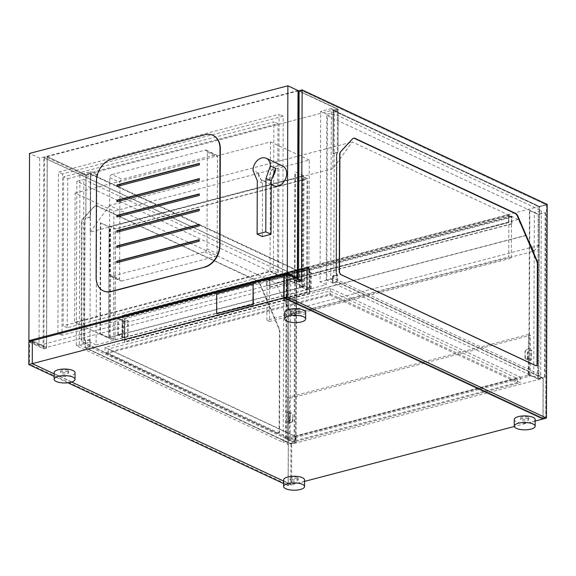 <?xml version="1.0" encoding="UTF-8"?>
<svg xmlns="http://www.w3.org/2000/svg" width="576" height="576" viewBox="0 0 576 576"><rect width="100%" height="100%" fill="white"/><g stroke="black" fill="none" stroke-linecap="round" stroke-linejoin="round"><path stroke-width="0.43" stroke-dasharray="2.88 2.16" d="M75.103 193.046L270.518 141.905L270.065 271.123L74.657 322.265L75.103 193.046L113.904 211.169L113.45 340.394L74.657 322.265M326.794 114.278L320.674 111.42L320.076 281.851L330.739 279.065L331.337 108.634L337.457 111.492L326.794 114.278L326.203 284.717L308.858 289.253L309.312 160.027L113.904 211.169M309.312 160.027L270.518 141.905M308.858 289.253L270.065 271.123M294.898 436.09L520.301 377.1L330.408 288.389L105.005 347.378L294.898 436.09L294.876 441.691L520.279 382.694L330.386 293.983L104.983 352.973L294.876 441.691M105.005 347.378L104.983 352.973M330.408 288.389L330.386 293.983M520.301 377.1L520.279 382.694M113.45 340.394L96.113 344.93L96.71 174.499L86.047 177.286L79.92 174.427L79.33 344.858L89.993 342.072L90.583 171.641L79.92 174.427M96.71 174.499L90.583 171.641M96.113 344.93L89.993 342.072M326.203 284.717L320.076 281.851M331.337 108.634L320.674 111.42M79.33 344.858L291.715 444.082L543.132 378.288L330.739 279.065M304.567 481.385L291.571 484.783L291.715 444.082L85.774 347.875L90.108 346.738L90.137 339.934L85.37 341.179A2.714 1.534 -104.7 0 1 84.175 338.162L84.578 221.486A5.429 3.074 -104.7 0 1 85.55 218.34L90.562 216.828L90.713 174.269L296.323 270.331L295.718 442.793L290.952 444.046L85.342 347.99L90.108 346.738M295.718 442.793L291.715 444.082L291.571 484.783L283.651 481.082L291.571 484.783L288.101 485.69L283.644 483.61M71.633 382.032L54.144 373.86L71.633 382.032M283.759 274.954L298.001 281.606L283.759 274.954L298.001 281.606L298.015 279.079L298.001 281.606L46.591 347.4L32.35 340.747L46.591 347.4L47.254 156.622L298.037 90.986M337.457 111.492L337.471 108.943L86.054 174.744L47.254 156.622L86.054 174.744L86.047 177.286M542.988 418.99L543.132 378.288L337.19 282.074L332.856 283.212L332.878 276.401L337.651 275.155L337.622 281.959L332.532 283.061L332.878 276.401L337.651 275.155A2.714 1.534 -104.7 0 1 336.456 272.138L336.859 155.462A5.429 3.074 -104.7 0 1 337.831 152.316L333.31 153.295L333.461 110.743L539.071 206.798L538.466 379.267L542.801 378.13L337.19 282.074L332.532 283.061L332.554 276.048A2.714 1.534 75.3 0 0 332.878 276.401A2.714 1.534 75.3 0 1 332.554 276.048L332.532 283.061L336.866 281.923L336.888 274.918L332.554 276.048L336.888 274.918L336.866 281.923L543.233 378.022L542.801 378.13L543.233 378.022L543.096 418.212L545.695 417.528L546.437 204.869L539.071 206.798L538.466 379.267L543.132 378.288L542.988 418.99L543.132 378.288L538.466 379.267L543.132 378.288M535.169 421.034L514.289 426.499M298.67 90.821L337.471 108.943L298.67 90.821L337.471 108.943L337.313 152.525A5.429 3.074 75.3 0 0 336.427 155.578L336.017 272.254A2.714 1.534 75.3 0 0 336.888 274.918A2.714 1.534 75.3 0 1 336.017 272.254L336.456 272.138L336.859 155.462A5.429 3.074 -104.7 0 1 337.831 152.316L333.065 153.562A5.429 3.074 75.3 0 0 332.978 153.655L337.313 152.525A5.429 3.074 75.3 0 0 336.427 155.578L336.017 272.254L336.456 272.138A2.714 1.534 -104.7 0 0 337.651 275.155L337.622 281.959L543.233 378.022L543.096 418.212L284.443 297.374L284.522 275.501L298.764 282.154L299.426 91.368L338.227 109.498L338.076 152.05L338.227 109.498L333.461 110.743L539.071 206.798L546.437 204.869L302.033 90.691L299.426 91.368L338.227 109.498L333.461 110.743L333.065 153.562A5.429 3.074 75.3 0 0 332.978 153.655L337.313 152.525L337.471 108.943L333.13 110.081L332.928 168.588L352.282 141.962L518.278 219.506L533.851 251.143L291.535 314.561L284.054 298.634L525.931 235.332L533.65 251.006M329.962 295.049L517.241 382.536L295.301 440.626L108.029 353.131L329.962 295.049L329.976 290.981L517.255 378.468L295.315 436.55L108.043 349.063L329.976 290.981M108.029 353.131L108.043 349.063M295.301 440.626L295.315 436.55M517.241 382.536L517.255 378.468M291.766 314.309L284.054 298.634M283.824 298.886L525.701 235.584L533.412 251.258M518.278 219.506L275.537 283.039L109.541 205.488L352.282 141.962M291.535 314.561L291.103 314.676L275.537 283.039M533.851 251.143L539.258 245.29L539.395 206.446L333.13 110.081L90.389 173.614L296.654 269.971L296.518 308.822L291.103 314.676M539.258 245.29L296.518 308.822M337.471 108.943L333.13 110.081L539.395 206.446L296.654 269.971L296.05 442.951M332.928 168.588L90.187 232.114L90.389 173.614L296.654 269.971L288.85 272.016L288.101 485.69M109.541 205.488L90.187 232.114M508.565 214.776L508.543 222.408L508.896 215.438L511.51 216.662L511.819 223.942L511.841 216.31L508.565 214.776L266.688 278.078L269.964 279.612L269.935 287.244L269.633 279.965L267.019 278.741L266.99 285.862L508.543 222.408M508.867 222.566L266.99 285.862M508.896 215.438L267.019 278.741M511.51 216.662L269.633 279.965M511.488 223.783L269.611 287.086M511.819 223.942L269.935 287.244M511.841 216.31L269.964 279.612M266.666 285.71L266.688 278.078M508.889 216.202L511.51 217.426L511.366 258.127L508.752 256.903L508.889 216.202L267.012 279.504L269.633 280.728L511.51 217.426M269.633 280.728L269.489 321.43L511.366 258.127M269.489 321.43L266.868 320.206L508.752 256.903M266.868 320.206L267.012 279.504M290.952 444.046L290.815 484.236L288.209 484.913L288.958 272.261L296.323 270.331M85.37 341.179L85.342 347.99M290.815 484.236L32.162 363.398L32.242 341.525L46.483 348.178L47.146 157.392L85.946 175.522L85.795 218.074M32.162 363.398L29.563 364.082L288.209 484.913M85.946 175.522L90.713 174.269M32.242 341.525L29.642 342.202L29.563 364.082M288.958 272.261L44.546 158.076L47.146 157.392M46.483 348.178L43.884 348.854L29.642 342.202M44.546 158.076L43.884 348.854M277.898 433.116A2.714 1.534 75.3 0 0 278.597 433.195A2.714 1.534 75.3 0 0 279.547 431.338L279.893 331.956A5.429 3.074 75.3 0 0 279.137 328.327L260.071 283.817A5.429 3.074 75.3 0 0 257.566 280.829L97.078 205.855A5.429 3.074 75.3 0 0 95.681 205.682A5.429 3.074 75.3 0 0 94.752 206.258L82.951 219.017A5.429 3.074 75.3 0 0 81.979 222.17L81.569 338.846A2.714 1.534 75.3 0 0 83.196 342.151L277.466 433.231A2.714 1.534 75.3 0 0 278.165 433.31A2.714 1.534 75.3 0 0 279.108 431.446L279.461 332.071A5.429 3.074 75.3 0 0 278.705 328.442L259.632 283.932A5.429 3.074 75.3 0 0 257.134 280.944L96.638 205.963A5.429 3.074 75.3 0 0 95.249 205.798A5.429 3.074 75.3 0 0 94.32 206.374L82.519 219.132A5.429 3.074 75.3 0 0 81.547 222.286L81.137 338.962A2.714 1.534 75.3 0 0 82.764 342.266L277.466 433.231M90.562 216.828L90.317 217.094A5.429 3.074 75.3 0 0 90.238 217.188L90.389 173.614L86.054 174.744L85.903 218.318A5.429 3.074 75.3 0 0 85.01 221.378L84.607 338.054A2.714 1.534 75.3 0 0 85.471 340.711L89.806 339.581A2.714 1.534 75.3 0 0 90.137 339.934M89.806 339.581L89.784 346.586M85.471 340.711L85.45 347.724M28.879 341.654L43.121 348.307L46.591 347.4L47.254 156.622L43.79 157.529L288.85 272.016M67.86 382.795L54.13 376.387M90.238 217.188L85.903 218.318M43.121 348.307L43.79 157.529M283.788 277.999L283.212 442.325L76.291 345.658L76.867 181.325L283.788 277.999L290.722 276.178L83.801 179.51L83.225 343.836L290.146 440.51L290.722 276.178M76.867 181.325L83.801 179.51M283.212 442.325L290.146 440.51M76.291 345.658L83.225 343.836M284.443 297.374L287.042 296.698L545.695 417.528L546.437 204.869L302.033 90.691L301.363 281.47L287.122 274.817L287.042 296.698L545.695 417.528L543.096 418.212L284.443 297.374L284.522 275.501L287.122 274.817L287.042 296.698L284.443 297.374M298.764 282.154L301.363 281.47L287.122 274.817L284.522 275.501L298.764 282.154L299.426 91.368L302.033 90.691L301.363 281.47L298.764 282.154M535.385 365.731A2.714 1.534 75.3 0 0 536.076 365.81A2.714 1.534 75.3 0 0 536.285 365.731A2.714 1.534 75.3 0 1 536.076 365.81A2.714 1.534 75.3 0 1 535.385 365.731L340.682 274.766L535.385 365.731M353.383 138.254A5.429 3.074 75.3 0 0 353.167 138.298A5.429 3.074 75.3 0 0 352.238 138.874L340.43 151.632A5.429 3.074 75.3 0 0 339.458 154.786L339.055 271.462A2.714 1.534 75.3 0 0 340.682 274.766L341.114 274.658L340.682 274.766A2.714 1.534 75.3 0 1 339.055 271.462L339.487 271.346L339.055 271.462L339.458 154.786L339.898 154.67L339.458 154.786A5.429 3.074 75.3 0 1 340.43 151.632L352.238 138.874A5.429 3.074 75.3 0 1 353.167 138.298A5.429 3.074 75.3 0 1 353.383 138.254M333.13 110.081L332.978 153.655L333.13 110.081L539.395 206.446L538.79 379.418L539.395 206.446L547.2 204.401L539.395 206.446M298.001 281.606L301.471 280.699L298.001 281.606L298.015 279.079M541.267 210.607L540.698 374.94L333.778 278.266L334.346 113.94L541.267 210.607L534.334 212.422L327.413 115.754L326.837 280.087L533.758 376.754L534.334 212.422M334.346 113.94L327.413 115.754M540.698 374.94L533.758 376.754M333.778 278.266L326.837 280.087M301.716 287.302L307.39 289.634L114.926 340.006L109.685 337.558L115.034 339.739L306.626 289.598L301.716 287.302L302.105 176.393L302.537 176.285L307.778 178.726L115.315 229.097L110.074 226.649L115.416 228.83L307.015 178.69L302.105 176.393M306.626 289.598L307.015 178.69M115.034 339.739L115.416 228.83M110.124 337.442L110.506 226.541M109.685 337.558L110.074 226.649M114.926 340.006L115.315 229.097M307.39 289.634L307.778 178.726M302.148 287.186L302.537 176.285M124.222 337.774L117.67 334.714L122.789 333.374L118.433 334.75L124.33 337.507L128.038 336.773L124.222 337.774L124.279 321.494L117.727 318.434L123.17 317.246L118.49 318.47L124.38 321.228L128.095 320.494L124.279 321.494M128.038 336.773L128.095 320.494M127.706 336.622L127.764 320.342M124.33 337.507L124.38 321.228M118.433 334.75L118.49 318.47M123.113 333.526L123.17 317.246M122.789 333.374L122.846 317.095M117.67 334.714L117.727 318.434M307.08 289.678L310.457 288.792L304.567 286.042L299.556 287.114L304.675 285.775L311.22 288.835L307.08 289.678L307.138 273.398L310.514 272.513L304.625 269.762L299.614 270.835L304.733 269.496L311.278 272.549L307.138 273.398M307.404 289.829L307.462 273.55M311.22 288.835L311.278 272.549M304.675 285.775L304.733 269.496M299.556 287.114L299.614 270.835M299.887 287.266L299.945 270.986M304.567 286.042L304.625 269.762M310.457 288.792L310.514 272.513M528.3 375.149L530.266 376.07L289.253 439.142L287.287 438.228L528.3 375.149L528.444 334.447L530.41 335.369L289.397 398.441L287.431 397.526L528.444 334.447M287.287 438.228L287.431 397.526M289.253 439.142L289.397 398.441M530.266 376.07L530.41 335.369M100.361 222.869L109.037 226.922L304.013 175.896L295.337 171.842L303.25 175.853L109.138 226.656L100.361 222.869L99.972 333.778L100.404 333.662L100.793 222.754M100.404 333.662L108.756 337.565L302.861 286.762L294.948 282.751L303.624 286.805L108.648 337.831L109.037 226.922M108.648 337.831L99.972 333.778M303.624 286.805L304.013 175.896M294.948 282.751L295.337 171.842M294.516 282.866L294.898 171.958M302.861 286.762L303.25 175.853M108.756 337.565L109.138 226.656M309.182 267.761L307.678 267.055A1.195 0.677 75.3 0 0 307.368 267.019A1.195 0.677 75.3 0 0 306.95 267.84L306.871 292.162L307.26 292.342L307.678 267.667L309.506 269.035L309.42 293.35L309.816 293.537L309.902 269.215A1.195 0.677 75.3 0 0 309.182 267.761L124.308 316.145A1.195 0.677 -104.7 0 1 125.021 317.599L124.942 341.921L124.546 341.734L124.632 317.419L122.796 316.051L122.386 340.726L121.99 340.546L122.076 316.224A1.195 0.677 -104.7 0 1 122.494 315.403A1.195 0.677 -104.7 0 1 122.803 315.439L124.308 316.145M306.871 292.162L121.99 340.546M307.26 292.342L122.386 340.726M309.42 293.35L124.546 341.734M309.816 293.537L124.942 341.921M288.648 421.603A2.174 1.62 -65 0 0 290.39 419.119L290.405 413.518A2.174 1.62 -65 0 0 289.591 412.006A2.174 1.62 -65 0 0 288.684 411.941L286.517 412.502L286.15 422.021L288.648 421.603L286.481 422.172M290.39 419.119L290.059 418.961A2.174 1.62 115 0 1 288.317 421.452M290.059 418.961L290.405 413.518M292.846 420.264L292.514 420.113A2.174 1.62 115 0 1 290.772 422.597L291.103 422.755A2.174 1.62 -65 0 0 292.846 420.264L292.86 414.67A2.174 1.62 -65 0 0 292.046 413.15A2.174 1.62 -65 0 0 291.139 413.086L288.972 413.654L288.936 423.317L288.972 413.654M292.514 420.113L292.86 414.67M291.103 422.755L288.936 423.317M286.517 412.502L288.353 411.782A2.174 1.62 115 0 1 289.267 411.854A2.174 1.62 115 0 1 290.081 413.366M288.641 413.503L290.808 412.934A2.174 1.62 115 0 1 291.722 412.999A2.174 1.62 115 0 1 292.536 414.511M288.605 423.166L290.772 422.597M288.043 279.986L295.409 278.057L286.236 274.082L294.653 278.014L287.712 279.828L287.143 444.161L294.077 442.346L285.66 438.415L294.84 442.382L287.467 444.312M286.186 412.351L286.668 273.974M285.66 438.415L286.236 274.082M286.092 438.3L286.15 422.021M294.84 442.382L295.409 278.057M287.143 444.161L287.712 279.828M294.077 442.346L294.653 278.014M525.002 357.473L525.334 357.631A2.174 1.62 -65 0 0 526.147 359.143A2.174 1.62 -65 0 0 527.054 359.208L526.73 359.057A2.174 1.62 115 0 1 525.816 358.992A2.174 1.62 115 0 1 525.002 357.473L525.024 351.878A2.174 1.62 115 0 1 526.766 349.394L528.934 348.826L529.416 210.442L538.157 214.524L545.522 212.602L538.265 214.258L529.416 210.442M525.334 357.631L525.024 351.878M526.73 359.057L529.222 358.646L529.258 348.977L527.09 349.546A2.174 1.62 -65 0 0 525.348 352.03M529.222 358.646L527.054 359.208M527.458 358.625L527.789 358.776A2.174 1.62 -65 0 0 528.602 360.288A2.174 1.62 -65 0 0 529.51 360.36L529.186 360.202A2.174 1.62 115 0 1 528.271 360.137A2.174 1.62 115 0 1 527.458 358.625L527.479 353.03A2.174 1.62 115 0 1 529.222 350.539L531.389 349.97L531.353 359.64L531.713 350.122L529.546 350.69A2.174 1.62 -65 0 0 527.803 353.182L527.479 353.03M527.789 358.776L527.803 353.182M529.186 360.202L531.353 359.64M531.677 359.791L529.51 360.36M537.581 378.857L528.84 374.767L537.689 378.59L544.954 376.927L537.581 378.857L538.157 214.524M528.84 374.767L528.898 358.488M529.272 374.659L529.848 210.326M537.689 378.59L538.265 214.258M544.954 376.927L545.522 212.602M544.622 376.776L545.198 212.443M67.752 178.704L277.985 123.682L277.466 272.75L67.226 327.766L67.752 178.704L63.655 176.789L273.895 121.774L273.37 270.835L63.137 325.858L63.655 176.789M67.226 327.766L63.137 325.858M277.466 272.75L273.37 270.835M277.985 123.682L273.895 121.774M282.643 277.488L283.205 116.215L62.568 173.959L62.006 335.232L282.643 277.488L278.554 275.58L279.115 114.307L58.478 172.044L57.917 333.324L278.554 275.58M62.006 335.232L57.917 333.324M62.568 173.959L58.478 172.044M283.205 116.215L279.115 114.307M111.967 174.542L205.164 150.149A2.714 2.03 115 0 1 206.302 150.235A2.714 2.03 115 0 1 207.317 152.129L206.986 248.789A2.714 2.03 115 0 1 204.804 251.899L111.607 276.293A2.714 2.03 115 0 1 110.47 276.206A2.714 2.03 115 0 1 109.454 274.313L109.786 177.653A2.714 2.03 115 0 1 111.967 174.542L122.112 179.28A2.714 2.03 -65 0 0 119.938 182.39L119.93 184.399M119.657 262.001L119.599 279.058A2.714 2.03 -65 0 0 120.622 280.951A2.714 2.03 -65 0 0 121.759 281.03L214.956 256.644A2.714 2.03 -65 0 0 217.13 253.534L217.469 156.866A2.714 2.03 -65 0 0 216.454 154.973A2.714 2.03 -65 0 0 215.309 154.894L122.112 179.28M119.923 185.688L119.88 199.663M119.873 200.952L119.822 214.927M119.822 216.216L119.772 230.191M119.765 231.473L119.714 245.448M119.714 246.737L119.664 260.712M298.037 90.547L39.686 158.155L39.031 345.377L30.276 341.287M39.031 345.377L295.985 278.136M39.686 158.155L29.534 153.418M116.899 216.979L199.591 195.574L199.267 194.134M116.741 262.764L199.433 241.366L199.433 239.839M116.957 201.715L199.642 180.31L199.318 178.87M116.849 232.243L199.534 210.838L199.21 209.398M116.798 247.5L199.483 226.102L199.49 224.575M199.368 164.894L199.375 163.613M117.007 186.451L199.699 165.053M213.034 135.396A19.015 14.198 -65 0 0 205.214 134.885L112.018 159.278A19.015 14.198 -65 0 0 96.782 181.058L96.444 277.718A19.015 14.198 -65 0 0 103.406 290.894M271.195 184.594L262.318 180.446A10.865 8.114 -65 0 1 261.086 179.683L258.242 172.872A10.865 8.114 -65 0 0 261.086 179.683L262.541 183.168L262.354 236.585M262.541 183.168L257.299 180.72M258.242 172.872L253.008 170.424M262.318 180.446A10.865 8.114 -65 0 0 272.686 176.645M282.643 165.96A10.865 8.114 -65 0 0 273.859 168.019A10.865 8.114 -65 0 0 269.374 178.078A10.865 8.114 -65 0 0 273.449 185.652M253.411 284.292L217.001 293.818L216.929 313.913M298.462 311.494A4.075 1.426 -179.8 0 0 293.918 310.982A4.075 1.426 -179.8 0 0 291.139 312.329A4.075 1.426 -179.8 0 0 295.207 313.769A4.075 1.426 -179.8 0 0 299.282 312.358A4.075 1.426 -179.8 0 0 298.462 311.494M298.469 309.967A4.075 1.426 -179.8 0 0 293.926 309.456A4.075 1.426 -179.8 0 0 291.139 310.802A4.075 1.426 -179.8 0 0 295.207 312.242A4.075 1.426 -179.8 0 0 299.29 310.831A4.075 1.426 -179.8 0 0 298.469 309.967M297.36 479.066A4.075 1.426 -179.8 0 0 292.817 478.555A4.075 1.426 -179.8 0 0 290.038 479.902A4.075 1.426 -179.8 0 0 294.106 481.342A4.075 1.426 -179.8 0 0 298.188 479.93A4.075 1.426 -179.8 0 0 297.36 479.066M297.367 477.54A4.075 1.426 -179.8 0 0 292.824 477.029A4.075 1.426 -179.8 0 0 290.045 478.375A4.075 1.426 -179.8 0 0 294.113 479.815A4.075 1.426 -179.8 0 0 298.188 478.404A4.075 1.426 -179.8 0 0 297.367 477.54M67.853 371.844A4.075 1.426 -179.8 0 0 63.31 371.333A4.075 1.426 -179.8 0 0 60.53 372.679A4.075 1.426 -179.8 0 0 64.598 374.119A4.075 1.426 -179.8 0 0 68.674 372.708A4.075 1.426 -179.8 0 0 67.853 371.844M67.86 370.318A4.075 1.426 -179.8 0 0 63.317 369.806A4.075 1.426 -179.8 0 0 60.53 371.153A4.075 1.426 -179.8 0 0 64.606 372.593A4.075 1.426 -179.8 0 0 68.681 371.182A4.075 1.426 -179.8 0 0 67.86 370.318M527.969 418.716A4.075 1.426 -179.8 0 0 523.426 418.205A4.075 1.426 -179.8 0 0 520.646 419.551A4.075 1.426 -179.8 0 0 524.714 420.991A4.075 1.426 -179.8 0 0 528.797 419.58A4.075 1.426 -179.8 0 0 527.969 418.716M527.976 417.19A4.075 1.426 -179.8 0 0 523.433 416.678A4.075 1.426 -179.8 0 0 520.654 418.025A4.075 1.426 -179.8 0 0 524.722 419.465A4.075 1.426 -179.8 0 0 528.797 418.054A4.075 1.426 -179.8 0 0 527.976 417.19M284.753 312.307A10.454 3.665 -179.8 0 0 295.2 316.008A10.454 3.665 -179.8 0 0 305.669 312.379M283.658 479.88A10.454 3.665 -179.8 0 0 294.098 483.581A10.454 3.665 -179.8 0 0 304.567 479.952M54.144 372.658A10.454 3.665 -179.8 0 0 64.591 376.358A10.454 3.665 -179.8 0 0 75.06 372.73M514.26 419.53A10.454 3.665 -179.8 0 0 524.707 423.23A10.454 3.665 -179.8 0 0 535.176 419.602M82.951 219.017L82.519 219.132M94.752 206.258L94.32 206.374M81.979 222.17L81.547 222.286M81.569 338.846L81.137 338.962M83.196 342.151L82.764 342.266M279.547 431.338L279.108 431.446M85.01 221.378L84.578 221.486M84.607 338.054L84.175 338.162M90.317 217.094L85.55 218.34M97.078 205.855L96.638 205.963M257.566 280.829L257.134 280.944M260.071 283.817L259.632 283.932M279.137 328.327L278.705 328.442M279.893 331.956L279.461 332.071M336.427 155.578L336.859 155.462L336.427 155.578M333.065 153.562L337.831 152.316L333.065 153.562M122.803 315.439L307.678 267.055M306.95 267.84L122.076 316.224M307.346 268.027L122.472 316.411M307.678 267.667L122.796 316.051M309.182 268.373L124.308 316.757M309.506 269.035L124.632 317.419M309.902 269.215L125.021 317.599M205.164 150.149L215.309 154.894M109.786 177.653L119.938 182.39M109.454 274.313L119.599 279.058M111.607 276.293L121.759 281.03M204.804 251.899L214.956 256.644M206.986 248.789L217.13 253.534M207.317 152.129L217.469 156.866M278.597 433.195L278.165 433.31M95.681 205.682L95.249 205.798M536.515 365.702L536.076 365.81L536.515 365.702M353.599 138.182L353.167 138.298L353.599 138.182M307.368 267.019L122.494 315.403M307.534 267.653L122.659 316.037M110.47 276.206L120.622 280.951M206.302 150.235L216.454 154.973M291.139 310.802L291.139 312.329M299.29 310.831L299.282 312.358M290.045 478.375L290.038 479.902M298.188 478.404L298.188 479.93M60.53 371.153L60.53 372.679M68.681 371.182L68.674 372.708M520.654 418.025L520.646 419.551M528.797 418.054L528.797 419.58"/><path stroke-width="0.86" d="M283.651 481.082L71.633 382.032L283.651 481.082M54.144 373.86L32.27 363.643L32.35 340.747L28.879 341.654L28.8 364.55L32.27 363.643L283.68 297.842L283.759 274.954L32.35 340.747L32.27 363.643L54.144 373.86M298.015 279.079L298.67 90.821L298.015 279.079L298.67 90.821L302.141 89.914L547.2 204.401L546.451 418.075L287.15 296.935L287.23 274.046L301.471 280.699L302.141 89.914L547.2 204.401L546.451 418.075L287.15 296.935L287.23 274.046L301.471 280.699L302.141 89.914L298.037 90.986M283.68 297.842L287.15 296.935L283.68 297.842L283.759 274.954L283.68 297.842L542.988 418.99L546.451 418.075L542.988 418.99L283.68 297.842L542.988 418.99L535.169 421.034M514.289 426.499L304.567 481.385M283.644 483.61L67.86 382.795M54.13 376.387L28.8 364.55M536.285 365.731A2.714 1.534 75.3 0 0 537.026 363.953L537.372 264.571A5.429 3.074 75.3 0 0 536.623 260.942L517.55 216.432A5.429 3.074 75.3 0 0 515.052 213.444L354.557 138.463A5.429 3.074 75.3 0 0 353.383 138.254A5.429 3.074 75.3 0 1 354.557 138.463L354.989 138.355A5.429 3.074 75.3 0 0 353.599 138.182A5.429 3.074 75.3 0 0 352.67 138.758L340.87 151.524A5.429 3.074 75.3 0 0 339.898 154.67L339.487 271.346A2.714 1.534 75.3 0 0 341.114 274.658L535.817 365.616A2.714 1.534 75.3 0 0 536.515 365.702A2.714 1.534 75.3 0 0 537.458 363.838L537.811 264.456A5.429 3.074 75.3 0 0 537.055 260.827L517.982 216.317A5.429 3.074 75.3 0 0 515.484 213.329L354.989 138.355A5.429 3.074 75.3 0 0 353.599 138.182A5.429 3.074 75.3 0 0 352.67 138.758L340.87 151.524A5.429 3.074 75.3 0 0 339.898 154.67L339.487 271.346A2.714 1.534 75.3 0 0 341.114 274.658L535.817 365.616A2.714 1.534 75.3 0 0 536.515 365.702A2.714 1.534 75.3 0 0 537.458 363.838L537.811 264.456A5.429 3.074 75.3 0 0 537.055 260.827L517.982 216.317A5.429 3.074 75.3 0 0 515.484 213.329L354.557 138.463L515.052 213.444A5.429 3.074 75.3 0 1 517.55 216.432L517.982 216.317L517.55 216.432L536.623 260.942L537.055 260.827L536.623 260.942A5.429 3.074 75.3 0 1 537.372 264.571L537.811 264.456L537.372 264.571L537.026 363.953L537.458 363.838L537.026 363.953A2.714 1.534 75.3 0 1 536.285 365.731M283.759 274.954L287.23 274.046L283.759 274.954M119.93 184.399L119.923 185.688M119.88 199.663L119.873 200.952M119.822 214.927L119.822 216.216M119.772 230.191L119.765 231.473M119.714 245.448L119.714 246.737M119.664 260.712L119.657 262.001M287.885 85.802L287.237 273.024L28.886 340.639L29.534 153.418L287.885 85.802L298.037 90.547L297.382 277.769L287.237 273.024M30.276 341.287L28.886 340.639M295.985 278.136L297.382 277.769M116.906 215.453L199.267 193.896L199.26 195.422L116.899 216.979L116.906 215.453L117.23 216.893M199.267 194.134L117.238 215.604M116.748 261.238L199.109 239.681L199.102 241.207L116.741 262.764L116.748 261.238L117.072 262.678M199.109 239.926L117.072 261.389M116.964 200.189L199.318 178.632L199.318 180.158L116.957 201.715L116.964 200.189L117.281 201.629M199.318 178.87L117.288 200.34M116.856 230.717L199.217 209.16L199.21 210.686L116.849 232.243L116.856 230.717L117.18 232.157M199.21 209.398L117.18 230.868M116.798 245.974L199.159 224.424L199.152 225.95L116.798 247.5L116.798 245.974L117.122 247.414M199.159 224.662L117.13 246.132M199.368 164.894L117.007 186.451L117.014 184.925L199.375 163.368L199.368 164.894M117.014 184.925L117.338 186.365M199.375 163.613L117.338 185.076M103.406 290.894A19.015 14.198 -65 0 0 103.572 290.974A19.015 14.198 -65 0 0 111.557 291.557L204.754 267.163A19.015 14.198 -65 0 0 219.989 245.39L220.327 148.723A19.015 14.198 -65 0 0 213.199 135.468A19.015 14.198 -65 0 0 213.034 135.396M204.422 267.012A19.015 14.198 -65 0 0 219.658 245.232L219.996 148.572A19.015 14.198 -65 0 0 212.875 135.317A19.015 14.198 -65 0 0 204.89 134.734L111.694 159.127A19.015 14.198 -65 0 0 96.458 180.9L96.12 277.567A19.015 14.198 -65 0 0 103.241 290.822A19.015 14.198 -65 0 0 111.226 291.398L204.754 267.163M275.58 168.336L270.346 165.888A10.865 8.114 -65 0 0 266.27 158.314A10.865 8.114 -65 0 0 257.486 160.373A10.865 8.114 -65 0 0 253.008 170.424L257.299 180.72L257.112 234.137L262.354 236.585L271.022 234.317L271.21 180.9L272.686 176.645A10.865 8.114 -65 0 0 275.58 168.336L272.686 176.645M271.21 180.9L265.968 178.452L270.346 165.888M271.022 234.317L265.781 231.869L265.968 178.452M257.112 234.137L265.781 231.869M271.195 184.594L273.449 185.652A10.865 8.114 -65 0 0 285.394 179.237A10.865 8.114 -65 0 0 282.643 165.96L266.27 158.314M253.087 284.141L253.346 304.387L216.605 313.762L253.015 304.236L253.087 284.141L216.677 293.666L216.605 313.762M303.53 316.771A10.454 3.665 -179.8 0 0 291.866 315.468A10.454 3.665 -179.8 0 0 284.731 318.917A10.454 3.665 -179.8 0 0 295.171 322.618A10.454 3.665 -179.8 0 0 305.647 318.989A10.454 3.665 -179.8 0 0 303.53 316.771M305.647 318.989L305.669 312.379A10.454 3.665 -179.8 0 0 303.552 310.154A10.454 3.665 -179.8 0 0 291.895 308.851A10.454 3.665 -179.8 0 0 284.753 312.307L284.731 318.917M302.436 484.344A10.454 3.665 -179.8 0 0 290.772 483.041A10.454 3.665 -179.8 0 0 283.63 486.497A10.454 3.665 -179.8 0 0 294.077 490.198A10.454 3.665 -179.8 0 0 304.546 486.569A10.454 3.665 -179.8 0 0 302.436 484.344M304.546 486.569L304.567 479.952A10.454 3.665 -179.8 0 0 302.458 477.734A10.454 3.665 -179.8 0 0 290.794 476.431A10.454 3.665 -179.8 0 0 283.658 479.88L283.63 486.497M72.922 377.122A10.454 3.665 -179.8 0 0 61.265 375.818A10.454 3.665 -179.8 0 0 54.122 379.274A10.454 3.665 -179.8 0 0 64.57 382.975A10.454 3.665 -179.8 0 0 75.038 379.346A10.454 3.665 -179.8 0 0 72.922 377.122M75.038 379.346L75.06 372.73A10.454 3.665 -179.8 0 0 72.943 370.512A10.454 3.665 -179.8 0 0 61.286 369.209A10.454 3.665 -179.8 0 0 54.144 372.658L54.122 379.274M533.045 423.994A10.454 3.665 -179.8 0 0 521.381 422.69A10.454 3.665 -179.8 0 0 514.238 426.139A10.454 3.665 -179.8 0 0 524.686 429.84A10.454 3.665 -179.8 0 0 535.154 426.211A10.454 3.665 -179.8 0 0 533.045 423.994M535.154 426.211L535.176 419.602A10.454 3.665 -179.8 0 0 533.066 417.377A10.454 3.665 -179.8 0 0 521.402 416.081A10.454 3.665 -179.8 0 0 514.26 419.53L514.238 426.139"/></g></svg>
